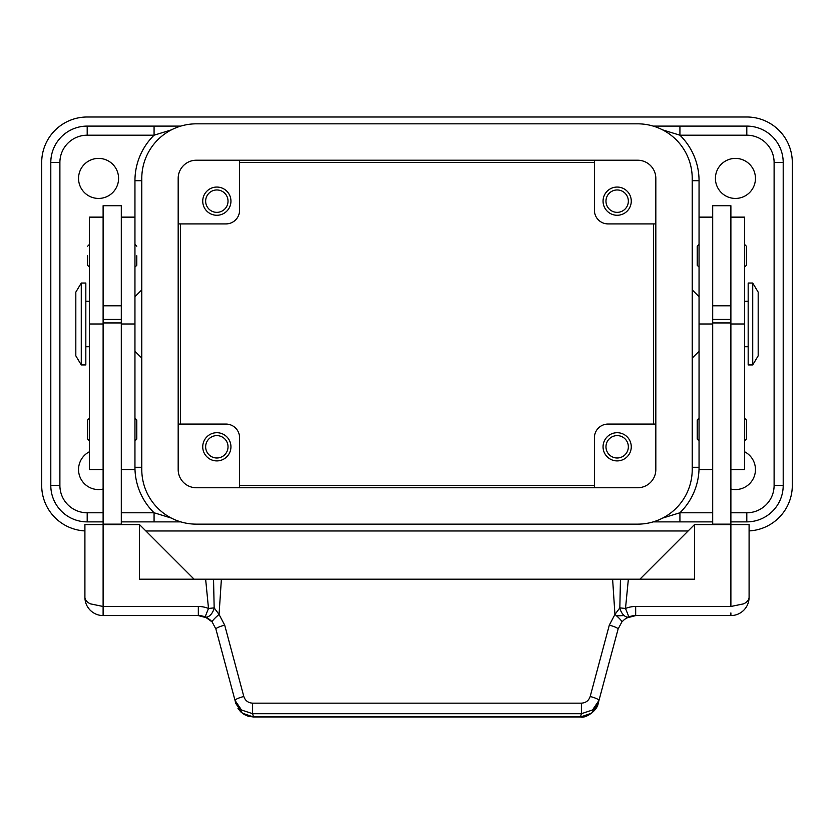 <?xml version="1.0" encoding="UTF-8"?>
<svg xmlns="http://www.w3.org/2000/svg" width="834" height="834" viewBox="0 0 834 834"><rect width="100%" height="100%" fill="white"/><g stroke="black" fill="none" stroke-linecap="round" stroke-linejoin="round"><path stroke-width="1.25" d="M84.912 530.914A45.495 45.495 0 0 1 41.7 485.482L41.7 162.494A45.495 45.495 0 0 1 87.195 117L746.805 117A45.495 45.495 0 0 1 792.3 162.494L792.3 485.482A45.495 45.495 0 0 1 749.088 530.914M198.325 606.485L103.114 606.485L103.114 524.596L84.912 524.596L84.912 597.384C84.995 602.377 86.778 606.662 90.249 610.248C93.835 613.72 98.12 615.502 103.114 615.586L198.325 615.586A18.192 18.192 0 0 1 205.112 616.889L208.5 608.455A27.293 27.293 0 0 0 198.325 606.485L198.325 615.586L207.343 617.973M688.123 530.966L145.877 530.966M171.366 129.885L154.071 135.202L154.071 126.101L87.195 126.101A36.394 36.394 0 0 0 50.801 162.494L50.801 485.482A36.394 36.394 0 0 0 87.195 521.875L103.114 521.875M121.305 521.875L154.071 521.875L154.071 512.774L171.366 518.081M730.886 521.875L746.805 521.875A36.394 36.394 0 0 0 783.199 485.482L783.199 162.494A36.394 36.394 0 0 0 746.805 126.101L679.929 126.101L679.929 135.202L662.634 129.885M662.634 518.081L679.929 512.774L679.929 521.875L712.695 521.875M205.654 446.816A11.186 11.186 0 0 0 216.84 458.002A11.186 11.186 0 0 0 228.026 446.816A11.186 11.186 0 0 0 216.84 435.619A11.186 11.186 0 0 0 205.654 446.816M230.945 446.816A14.105 14.105 0 0 1 216.84 460.91A14.105 14.105 0 0 1 202.735 446.816A14.105 14.105 0 0 1 216.84 432.71A14.105 14.105 0 0 1 230.945 446.816M605.974 201.161A11.186 11.186 0 0 0 617.16 212.347A11.186 11.186 0 0 0 628.346 201.161A11.186 11.186 0 0 0 617.16 189.964A11.186 11.186 0 0 0 605.974 201.161M631.265 201.161A14.105 14.105 0 0 1 617.16 215.266A14.105 14.105 0 0 1 603.055 201.161A14.105 14.105 0 0 1 617.16 187.056A14.105 14.105 0 0 1 631.265 201.161M205.654 201.161A11.186 11.186 0 0 0 216.84 212.347A11.186 11.186 0 0 0 228.026 201.161A11.186 11.186 0 0 0 216.84 189.964A11.186 11.186 0 0 0 205.654 201.161M230.945 201.161A14.105 14.105 0 0 1 216.84 215.266A14.105 14.105 0 0 1 202.735 201.161A14.105 14.105 0 0 1 216.84 187.056A14.105 14.105 0 0 1 230.945 201.161M605.974 446.816A11.186 11.186 0 0 0 617.16 458.002A11.186 11.186 0 0 0 628.346 446.816A11.186 11.186 0 0 0 617.16 435.619A11.186 11.186 0 0 0 605.974 446.816M631.265 446.816A14.105 14.105 0 0 1 617.16 460.91A14.105 14.105 0 0 1 603.055 446.816A14.105 14.105 0 0 1 617.16 432.71A14.105 14.105 0 0 1 631.265 446.816M692.22 289.867L699.048 296.696M699.048 351.281L692.22 358.099M141.78 289.867L134.952 296.696M134.952 351.281L141.78 358.099M752.727 283.039L758.179 292.14L758.179 355.826L752.727 364.927L748.171 364.927L748.171 283.039L752.727 283.039L752.727 364.927M744.533 301.241L748.171 301.241M748.171 346.736L744.533 346.736M712.695 524.596L712.695 205.706L730.886 205.706L730.886 524.596L694.493 524.596L694.493 579.192L620.454 579.192L619.839 607.871L625.5 608.455L628.888 616.889L624.593 619.339L628.888 616.889A9.101 5.265 -111.9 0 1 619.964 608.455A9.101 5.265 -111.9 0 1 619.839 607.871L614.939 614.449L609.31 625.135L590.191 696.484C588.783 700.654 585.843 702.885 581.381 703.156L252.619 703.156L252.619 713.696L581.381 713.696L581.381 703.156M730.886 305.786L712.695 305.786M699.048 244.372L697.224 246.197L697.224 265.306L699.048 267.12M746.357 246.197L746.357 255.746L746.357 246.197L744.533 244.372M699.048 418.147L697.224 419.971L697.224 439.08L699.048 440.894M746.357 419.971L746.357 429.52L746.357 419.971L744.533 418.147M81.273 283.039L75.821 292.14L75.821 355.826L81.273 364.927L85.829 364.927L85.829 283.039L81.273 283.039L81.273 364.927M89.467 301.241L85.829 301.241M85.829 346.736L89.467 346.736M103.114 217.08L89.467 217.08L89.467 469.552L103.114 469.552M141.78 180.686L134.952 180.686L134.952 469.552L121.305 469.552M121.305 524.596L121.305 205.706L103.114 205.706L103.114 524.596L139.507 524.596L194.093 579.192M103.114 305.786L121.305 305.786M136.776 255.746L136.776 265.306L136.776 255.746M87.643 255.746L87.643 265.306L87.643 255.746M134.952 418.147L136.776 419.971L136.776 439.08L134.952 440.894M89.467 418.147L87.643 419.971L87.643 439.08L89.467 440.894M635.675 606.485L635.675 615.586A18.192 18.192 0 0 0 628.888 616.889A18.192 18.192 0 0 1 635.675 615.586L730.886 615.586C735.88 615.502 740.165 613.72 743.751 610.248C747.222 606.662 749.005 602.377 749.088 597.384C749.005 599.886 747.222 602.023 743.751 603.816L730.886 606.485L635.675 606.485A27.293 27.293 0 0 0 625.5 608.455L628.367 579.192M749.088 597.384L749.088 524.596L730.886 524.596L730.886 606.485M580.537 716.979C586.135 718.616 597.457 710.078 598.134 703.583L591.64 713.174L580.537 717L253.463 717L242.36 713.174L235.866 703.583L235.021 700.414L241.516 710.015L252.619 713.696L253.463 716.865L580.537 716.865L581.381 713.696L592.484 710.015L598.979 700.414L618.098 629.065A9.101 1.532 -165 0 0 615.669 627.272A9.101 1.532 -165 0 0 609.31 625.135L614.939 614.449A9.101 1.209 -139.4 0 1 621.851 621.945L624.593 619.339L621.851 621.945L618.098 629.065M598.134 703.583L598.979 700.414A9.101 1.532 -165 0 0 596.55 698.621A9.101 1.532 -165 0 0 590.191 696.484M252.619 703.156C248.157 702.885 245.217 700.654 243.809 696.484L224.69 625.135L219.061 614.449A9.101 1.209 139.4 0 0 212.149 621.945L215.902 629.065L212.149 621.945L205.112 616.889A9.101 5.265 111.9 0 0 214.036 608.455A9.101 5.265 111.9 0 0 214.161 607.871L208.5 608.455L205.633 579.192L139.507 579.192L139.507 524.596M212.065 621.851L211.461 621.174M211.325 621.049L210.064 619.87M209.887 619.725L207.749 618.213M103.114 606.485L103.114 612.917L103.114 606.485L90.249 603.816C86.778 602.023 84.995 599.886 84.912 597.384M219.061 614.449L221.385 579.192L213.546 579.192L214.161 607.871L219.061 614.449L224.69 625.135A9.101 1.532 165 0 0 218.331 627.272A9.101 1.532 165 0 0 215.902 629.065L235.021 700.414A9.101 1.532 165 0 1 237.45 698.621A9.101 1.532 165 0 1 243.809 696.484M178.174 178.413A18.192 18.192 0 0 1 196.365 160.222L637.635 160.222A18.192 18.192 0 0 1 655.826 178.413L655.826 469.552A18.192 18.192 0 0 1 637.635 487.754L196.365 487.754A18.192 18.192 0 0 1 178.174 469.552L178.174 178.413M141.78 178.413A54.585 54.585 0 0 1 196.365 123.828L637.635 123.828A54.585 54.585 0 0 1 692.22 178.413L692.22 469.552A54.585 54.585 0 0 1 637.635 524.148L196.365 524.148A54.585 54.585 0 0 1 141.78 469.552L141.78 178.413M653.22 521.875L679.929 521.875L653.22 521.875M154.071 521.875L180.78 521.875L154.071 521.875M103.114 612.917L103.114 615.586L103.114 612.917M730.886 615.586L730.886 612.917L730.886 615.586M213.546 579.192L205.633 579.192M620.454 579.192L221.385 579.192M624.166 615.586L616.576 615.857M639.907 579.192L694.493 524.596M121.305 524.148L103.114 524.148M121.305 322.935L103.114 322.935M121.305 319.432L103.114 319.432M712.695 524.148L730.886 524.148M712.695 322.935L730.886 322.935M712.695 319.432L730.886 319.432M746.357 429.52L746.357 439.08L746.357 429.52M746.357 255.746L746.357 265.306L746.357 255.746M712.695 217.08L699.048 217.08L699.048 469.552L712.695 469.552M730.886 217.08L744.533 217.08L744.533 469.552L730.886 469.552M594.413 487.754L594.413 437.714A13.646 13.646 0 0 1 608.059 424.068L655.826 424.068M594.413 160.222L594.413 210.262A13.646 13.646 0 0 0 608.059 223.908L655.826 223.908M239.587 487.754L239.587 437.714A13.646 13.646 0 0 0 225.941 424.068L178.174 424.068M239.587 160.222L239.587 210.262A13.646 13.646 0 0 1 225.941 223.908L178.174 223.908M679.929 126.101L653.22 126.101L679.929 126.101M180.78 126.101L154.071 126.101L180.78 126.101M103.114 512.774L87.195 512.774A27.293 27.293 0 0 1 59.892 485.482L50.801 485.482L50.801 162.494L59.892 162.494A27.293 27.293 0 0 1 87.195 135.202L87.195 126.101M103.114 489.047A20.016 20.016 0 0 1 89.467 451.726M118.584 178.413A20.016 20.016 0 0 1 98.568 198.429A20.016 20.016 0 0 1 78.552 178.413A20.016 20.016 0 0 1 98.568 158.397A20.016 20.016 0 0 1 118.584 178.413M744.533 451.726A20.016 20.016 0 0 1 730.886 489.047M755.448 178.413A20.016 20.016 0 0 1 735.432 198.429A20.016 20.016 0 0 1 715.416 178.413A20.016 20.016 0 0 1 735.432 158.397A20.016 20.016 0 0 1 755.448 178.413M239.587 162.494L594.413 162.494M653.554 223.908L653.554 424.068M594.413 485.482L239.587 485.482M180.446 424.068L180.446 223.908M121.305 512.774L154.071 512.774A63.686 63.686 0 0 1 134.952 467.28L141.78 467.28M692.22 180.686L699.048 180.686A63.686 63.686 0 0 0 679.929 135.202L746.805 135.202A27.293 27.293 0 0 1 774.108 162.494L774.108 485.482A27.293 27.293 0 0 1 746.805 512.774L730.886 512.774M699.048 217.08L699.048 180.686M692.22 467.28L699.048 467.28A63.686 63.686 0 0 1 679.929 512.774L712.695 512.774M87.195 135.202L154.071 135.202A63.686 63.686 0 0 0 134.952 180.686M87.195 521.875L87.195 512.774M59.892 485.482L59.892 162.494M746.805 126.101L746.805 135.202M783.199 162.494L774.108 162.494M783.199 485.482L774.108 485.482M746.805 521.875L746.805 512.774M89.467 217.476L103.114 217.476M121.305 217.476L134.952 217.476M612.615 579.192L614.939 614.449M121.305 323.988L134.952 323.988M89.467 323.988L103.114 323.988M712.695 217.476L699.048 217.476M712.695 323.988L699.048 323.988M744.533 217.476L730.886 217.476M744.533 323.988L730.886 323.988M121.305 217.08L134.952 217.08M134.952 267.12L136.776 265.306M89.467 267.12L87.643 265.306M206.738 617.64L208.573 618.745M635.664 615.596L626.657 617.973M237.971 708.4L240.692 711.809L244.289 714.529L247.979 716.156L253.463 716.99M89.467 244.372L87.643 246.197M134.952 244.372L136.776 246.197M744.533 440.894L746.357 439.08M744.533 267.12L746.357 265.306"/></g></svg>
